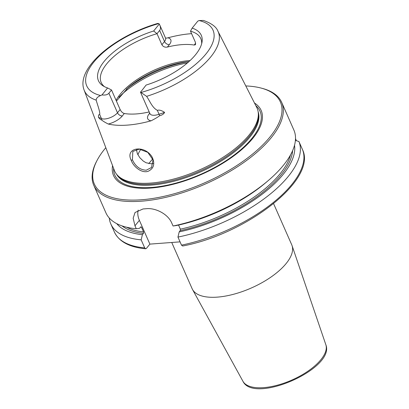<?xml version="1.0" encoding="UTF-8"?>
<svg xmlns="http://www.w3.org/2000/svg" width="409" height="409" viewBox="0 0 409 409"><rect width="100%" height="100%" fill="white"/><g stroke="black" fill="none" stroke-linecap="round" stroke-linejoin="round"><path stroke-width="0.61" d="M273.585 203.636L291.724 244.766A54.428 23.252 156.2 0 1 292.041 245.574A54.428 23.252 156.2 0 1 286.244 263.406A54.428 23.252 156.2 0 1 234.781 293.938A54.428 23.252 156.2 0 1 192.506 289.47A54.428 23.252 156.2 0 1 192.128 288.698L171.739 242.481M180.057 241.857L149.883 244.117L146.407 248.416L145.67 248.779L144.709 247.895L141.156 239.843L142.404 234.659L143.452 233.365L143.554 231.923L141.494 227.251L140.64 226.995L139.592 228.288L136.269 228.759A102.695 43.865 156.2 0 1 105.931 212.874L93.763 185.282A102.695 43.865 156.2 0 1 96.544 161.407L97.081 160.379A101.667 43.431 156.2 0 1 105.813 147.69M101.984 94.908C105.246 95.333 107.547 94.77 108.881 93.232L111.509 89.98L107.608 87.955L101.984 94.908A10.026 4.279 -23.8 0 1 100.609 95.512A69.014 29.479 156.2 0 1 93.687 62.245A69.014 29.479 156.2 0 1 158.764 23.584L157.7 23.441M111.509 89.98L120.128 109.52L117.501 112.772L108.881 93.232M149.98 113.717A4.105 2.858 39 0 1 149.137 113.912A14.131 6.038 -23.8 0 0 151.059 120.824A74.464 31.81 156.2 0 1 108.273 124.034A14.131 6.038 -23.8 0 0 122.342 115.921A4.105 2.858 -141 0 1 117.501 112.772A10.026 4.279 156.2 0 1 107.516 118.528A10.026 4.279 156.2 0 1 101.463 118.595L98.497 117.327C98.334 115.133 98.748 114.249 99.735 114.668C100.108 111.401 97.582 105.271 96.181 100.139C96.115 98.385 97.587 96.846 100.609 95.512M140.512 92.245L146.105 85.067A56.207 24.008 -23.8 0 0 202 42.204A56.207 24.008 -23.8 0 0 192.153 28.109L197.772 21.156A10.026 4.279 -23.8 0 1 199.147 20.552A69.014 29.479 156.2 0 1 206.075 53.819A69.014 29.479 156.2 0 1 140.998 92.485L146.616 96.355C150.052 101.34 152.076 107.506 157.337 110.348C159.178 109.714 161.596 110.389 164.597 112.373L159.07 114.275A10.026 4.279 156.2 0 1 152.347 115.164A10.026 4.279 156.2 0 1 149.975 113.692L140.512 92.245M192.153 28.109L190.497 31.181A54.428 23.252 156.2 0 1 200.804 38.615A54.428 23.252 156.2 0 1 201.652 43.763M140.486 92.02A10.026 4.279 -23.8 0 0 140.998 92.485M190.497 31.181L195.369 42.224L195.512 44.699L194.193 45.046A54.428 23.252 -23.8 0 0 167.404 47.055L169.357 44.637A14.131 6.038 -23.8 0 0 167.935 37.822L165.604 38.216M146.616 96.355A73.114 31.232 156.2 0 0 210.839 56.795A73.114 31.232 156.2 0 0 217.885 31.089C216.274 26.841 211.463 23.298 203.462 20.45L199.147 20.552M159.643 30.445C160.691 29.08 160.747 27.301 159.812 25.102L159.275 24.044L153.651 30.997L157.015 33.691L159.643 30.445L164.515 41.488L161.887 44.739L157.015 33.691A54.428 23.252 156.2 0 0 101.202 82.546A54.428 23.252 156.2 0 0 104.433 86.642M159.275 24.044A10.026 4.279 -23.8 0 0 158.764 23.584M132.424 159.817L132.823 151.437L139.29 149.116L147.797 152.368L153.012 159.934L151.545 167.491L146.243 170.21C140.118 169.909 135.512 166.443 132.424 159.817L131.197 160.313C133.728 167.378 142.368 173.605 148.319 171.207C153.799 168.472 155.108 163.83 152.24 157.286C144.965 144.454 124.653 147.26 131.197 160.313M217.885 31.089L256.75 107.465A77.858 33.257 156.2 0 1 258.217 112.281A77.858 33.257 156.2 0 1 249.25 134.837A77.858 33.257 156.2 0 1 178.861 177.583A77.858 33.257 156.2 0 1 116.887 174.612A77.858 33.257 156.2 0 1 114.316 170.282L84.126 90.082A73.114 31.232 156.2 0 0 96.181 100.139M151.059 120.824C155.123 118.743 157.986 117.04 159.643 115.727C162.133 115.123 163.784 114.004 164.597 112.373M98.497 117.327C99.525 118.825 100.619 119.74 101.79 120.067C102.848 121.064 105.006 122.388 108.273 124.034M167.935 37.822A73.947 31.59 156.2 0 1 191.596 33.671M136.34 149.346L137.398 153.728L139.806 157.675L143.247 161.049L146.11 162.772L151.417 163.804L153.222 163.467M140.824 149.3A54.428 23.252 -23.8 0 0 137.899 154.755M136.269 228.759L134.965 225.804L133.17 218.232L135.036 212.491L143.068 208.953A102.695 43.865 -23.8 0 0 146.412 208.702C155.343 207.731 167.976 213.897 171.76 223.048L173.063 225.998L176.386 225.528A97.761 41.759 156.2 0 0 266.141 182.378L268.396 180.451A102.695 43.865 156.2 0 0 283.519 165.159A102.695 43.865 156.2 0 0 294.045 130.43L281.689 102.398A102.695 43.865 156.2 0 1 271.346 137.572A102.695 43.865 156.2 0 1 172.491 195.66A102.695 43.865 156.2 0 1 93.763 185.282M295.508 138.636L296.428 140.727M302.517 149.638L298.933 141.519L295.405 140.41M268.396 180.451A102.695 43.865 156.2 0 1 173.063 225.998M245.804 85.946A101.667 43.431 156.2 0 1 261.06 88.058L262.179 88.354A102.695 43.865 156.2 0 1 281.689 102.398M149.883 244.117L139.392 220.328A20.537 14.295 39 0 1 138.186 210.093M141.018 226.811L140.64 226.995M178.539 225.062L180.349 229.163L180.246 230.604L179.198 231.898L177.951 237.087L181.504 245.134L182.67 246.008C246.612 234.02 317.312 179.5 302.502 149.607M141.156 239.843A102.695 43.865 156.2 0 1 110.819 223.963A102.695 43.865 156.2 0 1 109.275 218.023M298.933 141.519A102.695 43.865 156.2 0 1 177.951 237.087M142.404 234.659A97.761 41.759 156.2 0 1 116.754 223.657M161.887 44.739C163.114 46.733 164.95 47.505 167.404 47.055M122.342 115.921L124.3 113.498A54.428 23.252 -23.8 0 0 149.198 111.943M124.3 113.498C122.608 113.017 121.217 111.693 120.128 109.52M153.651 30.997A56.207 24.008 -23.8 0 0 106.401 58.819A56.207 24.008 -23.8 0 0 103.042 85.849A56.207 24.008 -23.8 0 0 107.608 87.955M152.746 158.989A54.428 23.252 -23.8 0 0 148.82 163.646M254.495 103.027A80.67 34.458 156.2 0 1 253.038 138.068A80.67 34.458 156.2 0 1 165.21 186.064A80.67 34.458 156.2 0 1 112.562 165.63M261.06 88.058A101.667 43.431 156.2 0 1 270.134 136.785A101.667 43.431 156.2 0 1 149.96 198.866A101.667 43.431 156.2 0 1 97.081 160.379M294.521 145.251A97.761 41.759 156.2 0 1 179.198 231.898M258.217 112.281L258.391 113.692A77.449 33.083 156.2 0 1 249.475 136.131A77.449 33.083 156.2 0 1 179.459 178.651A77.449 33.083 156.2 0 1 117.807 175.696L116.887 174.612M242.926 381.26C253.892 404.567 335.646 368.509 325.83 344.695A45.338 19.366 156.2 0 1 321.004 359.552A45.338 19.366 156.2 0 1 278.135 384.987A45.338 19.366 156.2 0 1 242.926 381.26L192.506 289.47M101.79 120.067A4.105 3.451 -66.9 0 0 101.463 118.595L99.735 114.668M159.812 25.102L165.522 38.057A10.026 4.279 156.2 0 1 164.515 41.488A4.105 2.858 -141 0 0 169.357 44.637M149.111 111.734A64.699 27.638 -23.8 0 0 148.564 112.086M187.399 62.945A64.699 27.638 -23.8 0 0 118.886 97.26M139.392 220.328L134.965 225.804M144.709 247.895A102.695 43.865 156.2 0 1 114.372 232.01C119.065 241.688 129.5 247.281 145.67 248.784M302.486 149.566A102.695 43.865 156.2 0 1 181.504 245.134M143.452 233.365A95.507 40.798 156.2 0 1 122.015 225.886M143.554 231.923A94.479 40.358 156.2 0 1 126.616 227.215M141.494 227.251A94.479 40.358 156.2 0 1 140.522 227.138M195.691 43.19L194.193 45.046M149.74 113.165L149.137 113.912M159.643 115.727A4.105 0.716 71 0 0 159.07 114.275L157.337 110.348M190.062 60.563A54.428 23.252 -23.8 0 0 116.09 100.369M188.892 61.636L186.427 61.902A55.455 23.686 -23.8 0 0 128.094 87.628L116.407 101.084M188.753 61.647A63.671 27.198 -23.8 0 0 126.335 89.177M255.799 105.594A79.32 33.881 156.2 0 1 252.005 138.303A79.32 33.881 156.2 0 1 168.39 184.94A79.32 33.881 156.2 0 1 113.574 168.319M290.502 154.934A94.479 40.358 156.2 0 1 180.349 229.163M292.619 150.64A95.507 40.798 156.2 0 1 180.246 230.604M258.125 111.672A77.449 33.083 156.2 0 1 249.889 137.071A77.449 33.083 156.2 0 1 176.632 180.527A77.449 33.083 156.2 0 1 116.499 174.137M325.83 344.695L292.041 245.574M110.819 223.963L114.372 232.01M165.522 38.057L165.65 38.466M150.19 114.065L149.975 113.692M157.726 23.431C115.829 35.43 75.404 67.889 84.126 90.082"/></g></svg>
